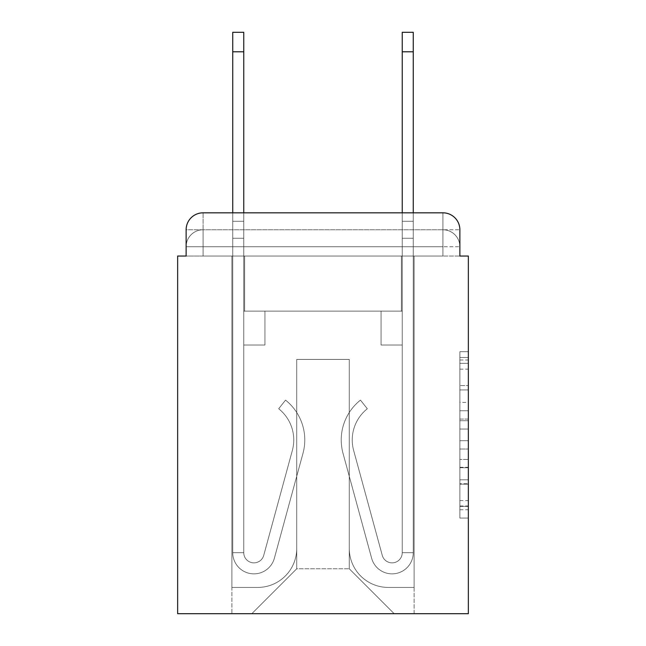 <?xml version="1.0" encoding="UTF-8"?>
<svg xmlns="http://www.w3.org/2000/svg" width="646" height="646" viewBox="0 0 646 646"><rect width="100%" height="100%" fill="white"/><g stroke="black" fill="none" stroke-linecap="round" stroke-linejoin="round"><path stroke-width="0.48" stroke-dasharray="3.23 2.42" d="M459.871 402.426L459.871 429.049L468.35 429.049L468.35 509.742L468.35 360L468.35 429.049L459.871 429.049L459.871 357.504L459.871 518.06L459.871 351.682L459.871 506.416L468.35 506.416L459.871 506.416L468.35 506.416L459.871 506.416L459.871 479.792L459.871 518.06L468.35 518.06L468.35 351.682L468.35 506.004L468.35 440.693L459.871 440.693L468.35 440.693L468.35 479.792L468.35 363.327L459.871 363.327L468.35 363.327L468.35 518.06L468.35 360L468.35 518.06L459.871 518.06L459.871 351.682L468.35 351.682L468.35 360L468.35 351.682L468.35 360L468.35 351.682L468.35 357.504L468.35 351.682L459.871 351.682L459.871 363.327L468.35 363.327L459.871 363.327L459.871 402.426L468.35 402.426M203.078 256.042L186.129 256.042L186.129 246.724L442.922 246.724L186.129 246.724L203.078 246.724L203.078 229.774L442.922 229.774L203.078 229.774L442.922 229.774L442.922 246.724L459.871 246.724L442.922 246.724L442.922 229.774L442.922 246.724L459.871 246.724L442.922 246.724L459.871 246.724L442.922 246.724L459.871 246.724L442.922 246.724L459.871 246.724L442.922 246.724L459.871 246.724L442.922 246.724L442.922 229.774L442.922 246.724L442.922 229.774L442.922 246.724L442.922 229.774L442.922 246.724L442.922 229.774L442.922 246.724L442.922 229.774L459.871 229.774L186.129 229.774A16.949 16.949 0 0 1 203.078 212.825A16.949 16.949 0 0 0 186.129 229.774L203.078 229.774A16.949 16.949 0 0 0 186.129 246.724L203.078 246.724L203.078 229.774A16.949 16.949 0 0 0 186.129 246.724L203.078 246.724L186.129 246.724L203.078 246.724L186.129 246.724L203.078 246.724L186.129 246.724L186.129 256.042L186.129 246.724L186.129 256.042L186.129 246.724L186.129 256.042L177.65 256.042L177.65 613.7L468.35 613.7L468.35 256.042L459.871 256.042L459.871 229.774A16.949 16.949 0 0 0 442.922 212.825L203.078 212.825A16.949 16.949 0 0 0 186.129 229.774L186.129 256.042L442.922 256.042L203.078 256.042L442.922 256.042L203.078 256.042L442.922 256.042L203.078 256.042L442.922 256.042L203.078 256.042L442.922 256.042L203.078 256.042L442.922 256.042L203.078 256.042L442.922 256.042L203.078 256.042L203.078 246.724L186.129 246.724L203.078 246.724L203.078 229.774A16.949 16.949 0 0 0 186.129 246.724A16.949 16.949 0 0 1 203.078 229.774A16.949 16.949 0 0 0 186.129 246.724A16.949 16.949 0 0 1 203.078 229.774L203.078 256.042L203.078 229.774L203.078 256.042L203.078 229.774L203.078 256.042L203.078 246.724L203.078 256.042L203.078 246.724L203.078 256.042L203.078 246.724L203.078 256.042L203.078 246.724L203.078 256.042L186.129 256.042L203.078 256.042M468.35 419.068L468.35 410.751L468.35 419.068L459.871 419.068L459.871 385.581L459.871 484.161L459.871 459.411L468.35 459.411L459.871 459.411L459.871 518.06L468.35 518.06L459.871 518.06L468.35 518.06L459.871 518.06L459.871 351.682L468.35 351.682L459.871 351.682L468.35 351.682L459.871 351.682L459.871 419.068L468.35 419.068M232.738 212.825L243.76 212.825L243.76 221.295L243.76 32.3L243.76 311.138L264.941 311.138L243.76 311.138L264.941 311.138L243.76 311.138L243.76 552.677A10.166 10.166 0 0 0 263.738 555.358A10.166 10.166 0 0 1 243.76 552.677A10.166 10.166 0 0 0 263.738 555.358L292.355 450.44A39.834 39.834 0 0 0 278.684 408.757A39.834 39.834 0 0 1 292.355 450.44A39.834 39.834 0 0 0 278.684 408.757L285.54 400.124A50.848 50.848 0 0 1 302.982 453.339L274.364 558.257A21.189 21.189 0 0 1 232.738 552.677L232.738 221.295L243.76 221.295L243.76 32.3L243.76 311.138L243.76 32.3L243.76 311.138L264.941 311.138L264.941 345.037L264.941 311.138L264.941 345.037L243.76 345.037L243.76 552.677L232.738 552.677L232.738 221.295L243.76 221.295L243.76 32.3L243.76 238.245L243.76 32.3L232.738 32.3L232.738 238.245L232.738 221.295L243.76 221.295L243.76 311.138L264.941 311.138L243.76 311.138L243.76 345.037L243.76 221.295L232.738 221.295L243.76 221.295L232.738 221.295L232.738 32.3L232.738 238.245L232.738 221.295L243.76 221.295L232.738 221.295L243.76 221.295L232.738 221.295L232.738 32.3L232.738 238.245L232.738 221.295L243.76 221.295L232.738 221.295L243.76 221.295L232.738 221.295L232.738 32.3L232.738 238.245L232.738 221.295L243.76 221.295L232.738 221.295L243.76 221.295L232.738 221.295L232.738 32.3L232.738 238.245L232.738 221.295L243.76 221.295L232.738 221.295L243.76 221.295L232.738 221.295L232.738 51.793L232.738 238.245L243.76 238.245L243.76 311.138L264.941 311.138L243.76 311.138L264.941 311.138L264.941 345.037L243.76 345.037L243.76 552.677L232.738 552.677L232.738 238.245L243.76 238.245L243.76 221.295L232.738 221.295L243.76 221.295L232.738 221.295L243.76 221.295L243.76 552.677A10.166 10.166 0 0 0 263.738 555.358L292.355 450.44A39.834 39.834 0 0 0 278.684 408.757L285.54 400.124A50.848 50.848 0 0 1 302.982 453.339L274.364 558.257A21.189 21.189 0 0 1 232.738 552.677L232.738 238.245L243.76 238.245L243.76 311.138L243.76 238.245L243.76 311.138L264.941 311.138L264.941 345.037L243.76 345.037L243.76 311.138L264.941 311.138L243.76 311.138L243.76 552.677A10.166 10.166 0 0 0 263.738 555.358A10.166 10.166 0 0 1 243.76 552.677L232.738 552.677L232.738 238.245L243.76 238.245L243.76 311.138L264.941 311.138L243.76 311.138L264.941 311.138L264.941 345.037L243.76 345.037L243.76 552.677L232.738 552.677L232.738 238.245L243.76 238.245L243.76 345.037L243.76 311.138L264.941 311.138L264.941 345.037L264.941 311.138L243.76 311.138L264.941 311.138L243.76 311.138L243.76 552.677A10.166 10.166 0 0 0 263.738 555.358L292.355 450.44A39.834 39.834 0 0 0 278.684 408.757A39.834 39.834 0 0 1 292.355 450.44A39.834 39.834 0 0 0 278.684 408.757L285.54 400.124A50.848 50.848 0 0 1 302.982 453.339L274.364 558.257A21.189 21.189 0 0 1 232.738 552.677L232.738 238.245L243.76 238.245L243.76 311.138L264.941 311.138L264.941 345.037L264.941 311.138L264.941 345.037L243.76 345.037L243.76 552.677A10.166 10.166 0 0 0 263.738 555.358L292.355 450.44A39.834 39.834 0 0 0 278.684 408.757L285.54 400.124A50.848 50.848 0 0 1 302.982 453.339L274.364 558.257A21.189 21.189 0 0 1 232.738 552.677L232.738 238.245L243.76 238.245L232.738 238.245L243.76 238.245L232.738 238.245L243.76 238.245L232.738 238.245L243.76 238.245L232.738 238.245L232.738 552.677L232.738 212.825M402.24 212.825L413.262 212.825L413.262 221.295L402.24 221.295L402.24 32.3L402.24 311.138L381.059 311.138L402.24 311.138L381.059 311.138L402.24 311.138L402.24 552.677A10.166 10.166 0 0 1 382.262 555.358A10.166 10.166 0 0 0 402.24 552.677A10.166 10.166 0 0 1 382.262 555.358L353.645 450.44A39.834 39.834 0 0 1 367.316 408.757A39.834 39.834 0 0 0 353.645 450.44A39.834 39.834 0 0 1 367.316 408.757L360.46 400.124A50.848 50.848 0 0 0 343.018 453.339L371.636 558.257A21.189 21.189 0 0 0 413.262 552.677L413.262 221.295L402.24 221.295L402.24 32.3L402.24 311.138L402.24 32.3L402.24 311.138L381.059 311.138L381.059 345.037L381.059 311.138L381.059 345.037L402.24 345.037L402.24 552.677L413.262 552.677L413.262 32.3L413.262 238.245L413.262 221.295L402.24 221.295L402.24 32.3L402.24 212.825M459.871 256.042L459.871 246.724L459.871 256.042L459.871 246.724L459.871 256.042L459.871 246.724L459.871 256.042L442.922 256.042L459.871 256.042L442.922 256.042L459.871 256.042L442.922 256.042L459.871 256.042L442.922 256.042L459.871 256.042L442.922 256.042L459.871 256.042L442.922 256.042L459.871 256.042L442.922 256.042L459.871 256.042L459.871 229.774A16.949 16.949 0 0 0 442.922 212.825L203.078 212.825L203.078 229.774L203.078 212.825A16.949 16.949 0 0 0 186.129 229.774L186.129 256.042M349.276 548.438A38.986 38.986 0 0 0 388.262 587.424A38.986 38.986 0 0 1 349.276 548.438L349.276 359.442L349.276 548.438A38.986 38.986 0 0 0 388.262 587.424L414.11 587.424L388.262 587.424A38.986 38.986 0 0 1 349.276 548.438L349.276 359.442L296.724 359.442L349.276 359.442L349.276 548.438A38.986 38.986 0 0 0 388.262 587.424L414.11 587.424L388.262 587.424A38.986 38.986 0 0 1 349.276 548.438L349.276 359.442L296.724 359.442L296.724 548.438L296.724 359.442L349.276 359.442L349.276 548.438A38.986 38.986 0 0 0 388.262 587.424L414.11 587.424L388.262 587.424A38.986 38.986 0 0 1 349.276 548.438L349.276 359.442L296.724 359.442L296.724 548.438A38.986 38.986 0 0 1 257.738 587.424A38.986 38.986 0 0 0 296.724 548.438L296.724 359.442L349.276 359.442L349.276 548.438A38.986 38.986 0 0 0 388.262 587.424L414.11 587.424L388.262 587.424A38.986 38.986 0 0 1 349.276 548.438L349.276 359.442L296.724 359.442L296.724 548.438A38.986 38.986 0 0 1 257.738 587.424L231.89 587.424L257.738 587.424A38.986 38.986 0 0 0 296.724 548.438L296.724 359.442L349.276 359.442L349.276 548.438A38.986 38.986 0 0 0 388.262 587.424L414.11 587.424L388.262 587.424A38.986 38.986 0 0 1 349.276 548.438L349.276 359.442L296.724 359.442L296.724 548.438A38.986 38.986 0 0 1 257.738 587.424L231.89 587.424L257.738 587.424A38.986 38.986 0 0 0 296.724 548.438L296.724 359.442L349.276 359.442L349.276 548.438M231.89 256.042L231.89 587.424L257.738 587.424A38.986 38.986 0 0 0 296.724 548.438A38.986 38.986 0 0 1 257.738 587.424L231.89 587.424L231.89 256.042L244.608 256.042L244.608 311.138L401.392 311.138L244.608 311.138L401.392 311.138L244.608 311.138L401.392 311.138L244.608 311.138L401.392 311.138L244.608 311.138L401.392 311.138L244.608 311.138L401.392 311.138L244.608 311.138L401.392 311.138L244.608 311.138L244.608 256.042L231.89 256.042L231.89 587.424L231.89 256.042L244.608 256.042L244.608 311.138L244.608 256.042L231.89 256.042L231.89 587.424L231.89 256.042L244.608 256.042L244.608 311.138L244.608 256.042L231.89 256.042L231.89 587.424L231.89 256.042L244.608 256.042L244.608 311.138L244.608 256.042L231.89 256.042L231.89 587.424L231.89 256.042L244.608 256.042L244.608 311.138L244.608 256.042L231.89 256.042L231.89 587.424L257.738 587.424A38.986 38.986 0 0 0 296.724 548.438L296.724 359.442L296.724 548.438A38.986 38.986 0 0 1 257.738 587.424A38.986 38.986 0 0 0 296.724 548.438L296.724 359.442L349.276 359.442L296.724 359.442L296.724 548.438A38.986 38.986 0 0 1 257.738 587.424L231.89 587.424L231.89 256.042L244.608 256.042L244.608 311.138L244.608 256.042L231.89 256.042L231.89 613.7L251.811 613.7L231.89 613.7L231.89 256.042L244.608 256.042L244.608 311.138L244.608 256.042L231.89 256.042M401.392 256.042L401.392 311.138L401.392 256.042L414.11 256.042L414.11 587.424L388.262 587.424L414.11 587.424L414.11 256.042L401.392 256.042L401.392 311.138L401.392 256.042L414.11 256.042L414.11 587.424L414.11 256.042L401.392 256.042L401.392 311.138L401.392 256.042L414.11 256.042L414.11 587.424L414.11 256.042L401.392 256.042L401.392 311.138L401.392 256.042L414.11 256.042L414.11 587.424L414.11 256.042L401.392 256.042L401.392 311.138L401.392 256.042L414.11 256.042L414.11 587.424L414.11 256.042L401.392 256.042L401.392 311.138L401.392 256.042L414.11 256.042L414.11 587.424L414.11 256.042L401.392 256.042L401.392 311.138L401.392 256.042L414.11 256.042L414.11 613.7L251.811 613.7L414.11 613.7L414.11 256.042L401.392 256.042M349.276 359.442L349.276 568.779L349.276 359.442L296.724 359.442L296.724 568.779L349.276 568.779L296.724 568.779L296.724 359.442L296.724 568.779L251.811 613.7L296.724 568.779L251.811 613.7L296.724 568.779L296.724 359.442L349.276 359.442L349.276 568.779L394.189 613.7L349.276 568.779L394.189 613.7L349.276 568.779L349.276 359.442L296.724 359.442L349.276 359.442M442.922 212.825A16.949 16.949 0 0 1 459.871 229.774A16.949 16.949 0 0 0 442.922 212.825L442.922 256.042L442.922 212.825M459.871 429.049L468.35 429.049L459.871 429.049M459.871 357.504L459.871 351.682L459.871 357.504L468.35 357.504L459.871 357.504M459.871 483.749L459.871 449.018L459.871 483.749L468.35 483.749L459.871 483.749M459.871 449.018L459.871 440.693L468.35 440.693L459.871 440.693L459.871 449.018L468.35 449.018L459.871 449.018M459.871 385.581L459.871 363.327L459.871 385.581L468.35 385.581L459.871 385.581M459.871 351.682L468.35 351.682L459.871 351.682L459.871 360L459.871 351.682L468.35 351.682M459.871 518.06L468.35 518.06L459.871 518.06L459.871 509.742L459.871 518.06M413.262 32.3L413.262 552.677L413.262 238.245L413.262 552.677L413.262 238.245L413.262 552.677L413.262 238.245L413.262 552.677L413.262 238.245L413.262 552.677L402.24 552.677L413.262 552.677A21.189 21.189 0 0 1 371.636 558.257A21.189 21.189 0 0 0 413.262 552.677A21.189 21.189 0 0 1 371.636 558.257A21.189 21.189 0 0 0 413.262 552.677L402.24 552.677L413.262 552.677A21.189 21.189 0 0 1 371.636 558.257A21.189 21.189 0 0 0 413.262 552.677A21.189 21.189 0 0 1 371.636 558.257A21.189 21.189 0 0 0 413.262 552.677L402.24 552.677L413.262 552.677A21.189 21.189 0 0 1 371.636 558.257A21.189 21.189 0 0 0 413.262 552.677A21.189 21.189 0 0 1 371.636 558.257A21.189 21.189 0 0 0 413.262 552.677L402.24 552.677L413.262 552.677A21.189 21.189 0 0 1 371.636 558.257A21.189 21.189 0 0 0 413.262 552.677A21.189 21.189 0 0 1 371.636 558.257A21.189 21.189 0 0 0 413.262 552.677L402.24 552.677L413.262 552.677A21.189 21.189 0 0 1 371.636 558.257A21.189 21.189 0 0 0 413.262 552.677A21.189 21.189 0 0 1 371.636 558.257A21.189 21.189 0 0 0 413.262 552.677L402.24 552.677L413.262 552.677A21.189 21.189 0 0 1 371.636 558.257A21.189 21.189 0 0 0 413.262 552.677A21.189 21.189 0 0 1 371.636 558.257A21.189 21.189 0 0 0 413.262 552.677A21.189 21.189 0 0 1 371.636 558.257L343.018 453.339A50.848 50.848 0 0 1 360.46 400.124A50.848 50.848 0 0 0 343.018 453.339A50.848 50.848 0 0 1 360.46 400.124A50.848 50.848 0 0 0 343.018 453.339A50.848 50.848 0 0 1 360.46 400.124A50.848 50.848 0 0 0 343.018 453.339A50.848 50.848 0 0 1 360.46 400.124A50.848 50.848 0 0 0 343.018 453.339A50.848 50.848 0 0 1 360.46 400.124A50.848 50.848 0 0 0 343.018 453.339A50.848 50.848 0 0 1 360.46 400.124A50.848 50.848 0 0 0 343.018 453.339A50.848 50.848 0 0 1 360.46 400.124A50.848 50.848 0 0 0 343.018 453.339A50.848 50.848 0 0 1 360.46 400.124A50.848 50.848 0 0 0 343.018 453.339A50.848 50.848 0 0 1 360.46 400.124A50.848 50.848 0 0 0 343.018 453.339A50.848 50.848 0 0 1 360.46 400.124A50.848 50.848 0 0 0 343.018 453.339A50.848 50.848 0 0 1 360.46 400.124A50.848 50.848 0 0 0 343.018 453.339A50.848 50.848 0 0 1 360.46 400.124A50.848 50.848 0 0 0 343.018 453.339A50.848 50.848 0 0 1 360.46 400.124L367.316 408.757A39.834 39.834 0 0 0 353.645 450.44L382.262 555.358A10.166 10.166 0 0 0 402.24 552.677L402.24 238.245L402.24 311.138L381.059 311.138L402.24 311.138L402.24 552.677A10.166 10.166 0 0 1 382.262 555.358L353.645 450.44A39.834 39.834 0 0 1 367.316 408.757L360.46 400.124L367.316 408.757A39.834 39.834 0 0 0 353.645 450.44L382.262 555.358L353.645 450.44A39.834 39.834 0 0 1 367.316 408.757A39.834 39.834 0 0 0 353.645 450.44L382.262 555.358L353.645 450.44A39.834 39.834 0 0 1 367.316 408.757A39.834 39.834 0 0 0 353.645 450.44L382.262 555.358L353.645 450.44A39.834 39.834 0 0 1 367.316 408.757A39.834 39.834 0 0 0 353.645 450.44L382.262 555.358L353.645 450.44A39.834 39.834 0 0 1 367.316 408.757A39.834 39.834 0 0 0 353.645 450.44L382.262 555.358L353.645 450.44A39.834 39.834 0 0 1 367.316 408.757A39.834 39.834 0 0 0 353.645 450.44L382.262 555.358L353.645 450.44A39.834 39.834 0 0 1 367.316 408.757A39.834 39.834 0 0 0 353.645 450.44L382.262 555.358L353.645 450.44A39.834 39.834 0 0 1 367.316 408.757A39.834 39.834 0 0 0 353.645 450.44L382.262 555.358L353.645 450.44A39.834 39.834 0 0 1 367.316 408.757A39.834 39.834 0 0 0 353.645 450.44L382.262 555.358L353.645 450.44A39.834 39.834 0 0 1 367.316 408.757A39.834 39.834 0 0 0 353.645 450.44L382.262 555.358A10.166 10.166 0 0 0 402.24 552.677L402.24 345.037L402.24 552.677A10.166 10.166 0 0 1 382.262 555.358A10.166 10.166 0 0 0 402.24 552.677A10.166 10.166 0 0 1 382.262 555.358A10.166 10.166 0 0 0 402.24 552.677L402.24 345.037L402.24 552.677A10.166 10.166 0 0 1 382.262 555.358A10.166 10.166 0 0 0 402.24 552.677A10.166 10.166 0 0 1 382.262 555.358A10.166 10.166 0 0 0 402.24 552.677L402.24 345.037L402.24 552.677A10.166 10.166 0 0 1 382.262 555.358A10.166 10.166 0 0 0 402.24 552.677A10.166 10.166 0 0 1 382.262 555.358A10.166 10.166 0 0 0 402.24 552.677L402.24 345.037L381.059 345.037L402.24 345.037L381.059 345.037L381.059 311.138L402.24 311.138L381.059 311.138L402.24 311.138L381.059 311.138L381.059 345.037L402.24 345.037L402.24 311.138L402.24 345.037L381.059 345.037L402.24 345.037L381.059 345.037L381.059 311.138L402.24 311.138L402.24 345.037L381.059 345.037L402.24 345.037L381.059 345.037L402.24 345.037L381.059 345.037L381.059 311.138L402.24 311.138L402.24 345.037L381.059 345.037L402.24 345.037L381.059 345.037L402.24 345.037L402.24 311.138L381.059 311.138L402.24 311.138L381.059 311.138L402.24 311.138L402.24 345.037L381.059 345.037L402.24 345.037L381.059 345.037L402.24 345.037L381.059 345.037L402.24 345.037L381.059 345.037L381.059 311.138L381.059 345.037L381.059 311.138L381.059 345.037L402.24 345.037L402.24 311.138L381.059 311.138L402.24 311.138L381.059 311.138L381.059 345.037L381.059 311.138L381.059 345.037L381.059 311.138L402.24 311.138L381.059 311.138L381.059 345.037L402.24 345.037L402.24 311.138L381.059 311.138L381.059 345.037L381.059 311.138L381.059 345.037L381.059 311.138L381.059 345.037L381.059 311.138L381.059 345.037L381.059 311.138L381.059 345.037L381.059 311.138L381.059 345.037L402.24 345.037L402.24 552.677A10.166 10.166 0 0 1 382.262 555.358A10.166 10.166 0 0 0 402.24 552.677A10.166 10.166 0 0 1 382.262 555.358A10.166 10.166 0 0 0 402.24 552.677A10.166 10.166 0 0 1 382.262 555.358A10.166 10.166 0 0 0 402.24 552.677A10.166 10.166 0 0 1 382.262 555.358L353.645 450.44A39.834 39.834 0 0 1 367.316 408.757L360.46 400.124A50.848 50.848 0 0 0 343.018 453.339L371.636 558.257A21.189 21.189 0 0 0 413.262 552.677L413.262 221.295L402.24 221.295L402.24 311.138L381.059 311.138L402.24 311.138L402.24 345.037L402.24 221.295L413.262 221.295L402.24 221.295L413.262 221.295L413.262 32.3L413.262 238.245L413.262 221.295L402.24 221.295L413.262 221.295L402.24 221.295L413.262 221.295L413.262 32.3L413.262 238.245L413.262 221.295L402.24 221.295L413.262 221.295L402.24 221.295L413.262 221.295L413.262 32.3L413.262 238.245L413.262 221.295L402.24 221.295L413.262 221.295L402.24 221.295L413.262 221.295L413.262 32.3L413.262 238.245L402.24 238.245L402.24 311.138L381.059 311.138L402.24 311.138L381.059 311.138L381.059 345.037L402.24 345.037L402.24 552.677L413.262 552.677L413.262 238.245L402.24 238.245L402.24 221.295L413.262 221.295L402.24 221.295L413.262 221.295L413.262 32.3L413.262 238.245L402.24 238.245L402.24 552.677A10.166 10.166 0 0 1 382.262 555.358A10.166 10.166 0 0 0 402.24 552.677A10.166 10.166 0 0 1 382.262 555.358L353.645 450.44A39.834 39.834 0 0 1 367.316 408.757A39.834 39.834 0 0 0 353.645 450.44A39.834 39.834 0 0 1 367.316 408.757L360.46 400.124A50.848 50.848 0 0 0 343.018 453.339L371.636 558.257A21.189 21.189 0 0 0 413.262 552.677L413.262 238.245L402.24 238.245L402.24 221.295L413.262 221.295L402.24 221.295L413.262 221.295L402.24 221.295L402.24 32.3L413.262 32.3L402.24 32.3M263.738 555.358A10.166 10.166 0 0 1 243.76 552.677L232.738 552.677A21.189 21.189 0 0 0 274.364 558.257A21.189 21.189 0 0 1 232.738 552.677A21.189 21.189 0 0 0 274.364 558.257A21.189 21.189 0 0 1 232.738 552.677A21.189 21.189 0 0 0 274.364 558.257A21.189 21.189 0 0 1 232.738 552.677A21.189 21.189 0 0 0 274.364 558.257A21.189 21.189 0 0 1 232.738 552.677L243.76 552.677A10.166 10.166 0 0 0 263.738 555.358L292.355 450.44A39.834 39.834 0 0 0 278.684 408.757A39.834 39.834 0 0 1 292.355 450.44A39.834 39.834 0 0 0 278.684 408.757L285.54 400.124A50.848 50.848 0 0 1 302.982 453.339L274.364 558.257A21.189 21.189 0 0 1 232.738 552.677A21.189 21.189 0 0 0 274.364 558.257A21.189 21.189 0 0 1 232.738 552.677A21.189 21.189 0 0 0 274.364 558.257A21.189 21.189 0 0 1 232.738 552.677L243.76 552.677A10.166 10.166 0 0 0 263.738 555.358L292.355 450.44A39.834 39.834 0 0 0 278.684 408.757L285.54 400.124A50.848 50.848 0 0 1 302.982 453.339L274.364 558.257A21.189 21.189 0 0 1 232.738 552.677L243.76 552.677A10.166 10.166 0 0 0 263.738 555.358A10.166 10.166 0 0 1 243.76 552.677A10.166 10.166 0 0 0 263.738 555.358L292.355 450.44A39.834 39.834 0 0 0 278.684 408.757A39.834 39.834 0 0 1 292.355 450.44A39.834 39.834 0 0 0 278.684 408.757L285.54 400.124A50.848 50.848 0 0 1 302.982 453.339L274.364 558.257A21.189 21.189 0 0 1 232.738 552.677A21.189 21.189 0 0 0 274.364 558.257A21.189 21.189 0 0 1 232.738 552.677L243.76 552.677L232.738 552.677A21.189 21.189 0 0 0 274.364 558.257A21.189 21.189 0 0 1 232.738 552.677A21.189 21.189 0 0 0 274.364 558.257A21.189 21.189 0 0 1 232.738 552.677L243.76 552.677A10.166 10.166 0 0 0 263.738 555.358L292.355 450.44A39.834 39.834 0 0 0 278.684 408.757L285.54 400.124A50.848 50.848 0 0 1 302.982 453.339L274.364 558.257A21.189 21.189 0 0 1 232.738 552.677L243.76 552.677A10.166 10.166 0 0 0 263.738 555.358A10.166 10.166 0 0 1 243.76 552.677A10.166 10.166 0 0 0 263.738 555.358L292.355 450.44A39.834 39.834 0 0 0 278.684 408.757A39.834 39.834 0 0 1 292.355 450.44A39.834 39.834 0 0 0 278.684 408.757L285.54 400.124A50.848 50.848 0 0 1 302.982 453.339L274.364 558.257A21.189 21.189 0 0 1 232.738 552.677A21.189 21.189 0 0 0 274.364 558.257L302.982 453.339A50.848 50.848 0 0 0 285.54 400.124A50.848 50.848 0 0 1 302.982 453.339A50.848 50.848 0 0 0 285.54 400.124A50.848 50.848 0 0 1 302.982 453.339A50.848 50.848 0 0 0 285.54 400.124A50.848 50.848 0 0 1 302.982 453.339A50.848 50.848 0 0 0 285.54 400.124A50.848 50.848 0 0 1 302.982 453.339A50.848 50.848 0 0 0 285.54 400.124A50.848 50.848 0 0 1 302.982 453.339A50.848 50.848 0 0 0 285.54 400.124A50.848 50.848 0 0 1 302.982 453.339A50.848 50.848 0 0 0 285.54 400.124A50.848 50.848 0 0 1 302.982 453.339A50.848 50.848 0 0 0 285.54 400.124A50.848 50.848 0 0 1 302.982 453.339A50.848 50.848 0 0 0 285.54 400.124A50.848 50.848 0 0 1 302.982 453.339A50.848 50.848 0 0 0 285.54 400.124L278.684 408.757A39.834 39.834 0 0 1 292.355 450.44L263.738 555.358A10.166 10.166 0 0 1 243.76 552.677A10.166 10.166 0 0 0 263.738 555.358L292.355 450.44L263.738 555.358A10.166 10.166 0 0 1 243.76 552.677L232.738 552.677L243.76 552.677A10.166 10.166 0 0 0 263.738 555.358L292.355 450.44A39.834 39.834 0 0 0 278.684 408.757L285.54 400.124L278.684 408.757A39.834 39.834 0 0 1 292.355 450.44L263.738 555.358A10.166 10.166 0 0 1 243.76 552.677L243.76 311.138L264.941 311.138L243.76 311.138L243.76 552.677A10.166 10.166 0 0 0 263.738 555.358L292.355 450.44A39.834 39.834 0 0 0 278.684 408.757L285.54 400.124L278.684 408.757A39.834 39.834 0 0 1 292.355 450.44L263.738 555.358A10.166 10.166 0 0 1 243.76 552.677L243.76 311.138L264.941 311.138L264.941 345.037L243.76 345.037L243.76 552.677A10.166 10.166 0 0 0 263.738 555.358L292.355 450.44A39.834 39.834 0 0 0 278.684 408.757L285.54 400.124L278.684 408.757A39.834 39.834 0 0 1 292.355 450.44L263.738 555.358A10.166 10.166 0 0 1 243.76 552.677L243.76 311.138L264.941 311.138L264.941 345.037L243.76 345.037L243.76 552.677A10.166 10.166 0 0 0 263.738 555.358L292.355 450.44A39.834 39.834 0 0 0 278.684 408.757L285.54 400.124L278.684 408.757A39.834 39.834 0 0 1 292.355 450.44L263.738 555.358M264.941 345.037L243.76 345.037L243.76 311.138L264.941 311.138L264.941 345.037L264.941 311.138L264.941 345.037L264.941 311.138L243.76 311.138L264.941 311.138L264.941 345.037L243.76 345.037L264.941 345.037L243.76 345.037L264.941 345.037L264.941 311.138L264.941 345.037L264.941 311.138L264.941 345.037L243.76 345.037L264.941 345.037L243.76 345.037L264.941 345.037L264.941 311.138L264.941 345.037L243.76 345.037L264.941 345.037L243.76 345.037L264.941 345.037L264.941 311.138L264.941 345.037L243.76 345.037L264.941 345.037L243.76 345.037L264.941 345.037L264.941 311.138L264.941 345.037L243.76 345.037L264.941 345.037M402.24 311.138L402.24 238.245L402.24 311.138M278.684 408.757L285.54 400.124L278.684 408.757M232.738 221.295L243.76 221.295L232.738 221.295M413.262 221.295L402.24 221.295L413.262 221.295M442.922 256.042L442.922 246.724L442.922 256.042M459.871 479.792L468.35 479.792L459.871 479.792M459.871 467.316L468.35 467.316M459.871 389.95L468.35 389.95L459.871 389.95M459.871 360L468.35 360M459.871 509.742L468.35 509.742M459.871 500.593L468.35 500.593M459.871 369.157L468.35 369.157M459.871 420.732L468.35 420.732L459.871 420.732M459.871 467.736L468.35 467.736L459.871 467.736M459.871 484.161L468.35 484.161L459.871 484.161M459.871 410.751L468.35 410.751L459.871 410.751M232.738 51.793L243.76 51.793M413.262 51.793L402.24 51.793M413.262 238.245L402.24 238.245L413.262 238.245M459.871 246.724A16.949 16.949 0 0 0 442.922 229.774A16.949 16.949 0 0 1 459.871 246.724A16.949 16.949 0 0 0 442.922 229.774A16.949 16.949 0 0 1 459.871 246.724A16.949 16.949 0 0 0 442.922 229.774A16.949 16.949 0 0 1 459.871 246.724M459.871 506.004L468.35 506.004M459.871 506.416L468.35 506.416M459.871 363.327L468.35 363.327M232.738 32.3L243.76 32.3"/><path stroke-width="0.97" d="M186.129 229.774L186.129 256.042L186.129 229.774A16.949 16.949 0 0 1 203.078 212.825L232.738 212.825L232.738 32.3L243.76 32.3L243.76 212.825L402.24 212.825L402.24 32.3L413.262 32.3L413.262 212.825L442.922 212.825L203.078 212.825M459.871 256.042L459.871 229.774L459.871 256.042L468.35 256.042L468.35 613.7L177.65 613.7L177.65 256.042L186.129 256.042M459.871 229.774A16.949 16.949 0 0 0 442.922 212.825M232.738 51.793L243.76 51.793M413.262 51.793L402.24 51.793"/></g></svg>

